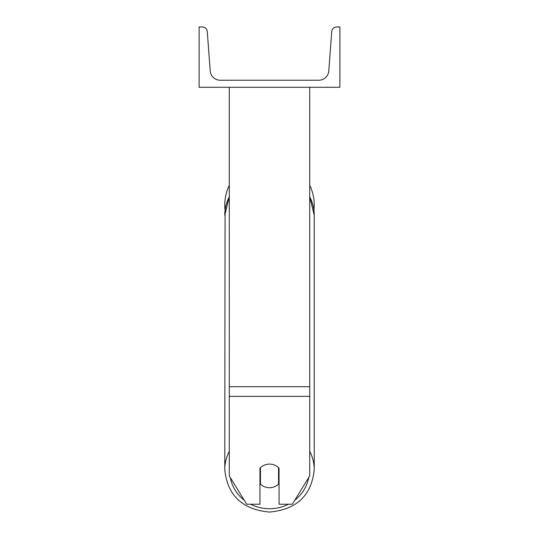 <?xml version="1.0" encoding="UTF-8"?>
<svg xmlns="http://www.w3.org/2000/svg" width="539" height="539" viewBox="0 0 539 539"><rect width="100%" height="100%" fill="white"/><g stroke="black" fill="none" stroke-linecap="round" stroke-linejoin="round"><path stroke-width="0.81" d="M309.716 396.374L229.284 396.374L229.284 475.897L246.7 504.234L259.946 504.234L259.946 468.223A12.565 11.811 0 0 1 269.5 464.086A12.565 11.811 0 0 1 279.054 468.223L279.054 504.234L292.3 504.234L309.716 475.897L309.716 87.271M229.284 396.374L229.284 87.271M314.237 204.894A44.737 44.737 0 0 0 309.716 185.295A44.737 44.737 0 0 1 313.92 210.217L314.237 215.256A44.737 42.042 0 0 0 309.716 196.836M229.284 451.284A44.737 42.042 180 0 0 224.763 469.705L225.08 210.217A44.737 44.737 0 0 1 229.284 185.295A44.737 44.737 0 0 0 224.763 204.894M339.873 87.271L199.127 87.271L199.127 26.95L202.26 26.95A5.026 5.026 0 0 1 207.272 31.599L210.21 70.932A10.052 10.052 0 0 0 220.235 80.23L318.765 80.23A10.052 10.052 0 0 0 328.79 70.932L331.728 31.599A5.026 5.026 0 0 1 336.74 26.95L339.873 26.95L339.873 87.271M269.5 464.086A12.565 11.811 180 0 0 260.452 467.704L260.452 484.089A12.565 11.811 180 0 0 269.5 487.707A12.565 11.811 180 0 0 278.548 484.089L278.548 467.704A12.565 11.811 180 0 0 269.5 464.086M259.946 480.478A12.565 11.811 180 0 0 260.452 480.997M278.548 480.997A12.565 11.811 180 0 0 279.054 480.478M309.716 386.712L229.284 386.712M288.412 504.234A39.711 37.319 0 0 1 269.5 508.742A39.711 37.319 0 0 1 250.588 504.234M244.221 500.205A39.711 37.319 0 0 1 230.335 477.608M229.284 196.701L224.763 215.256A44.737 42.042 0 0 1 229.284 196.836M308.665 477.608A39.711 37.319 0 0 1 294.779 500.205M309.716 196.701L314.237 215.256L314.237 469.705C311.522 495.489 296.612 509.604 269.5 512.05C296.612 509.604 311.522 495.489 314.237 469.705L314.237 469.705A44.737 42.042 180 0 0 309.716 451.284M224.763 469.705L224.763 469.705C227.478 495.489 242.388 509.604 269.5 512.05C242.388 509.604 227.478 495.489 224.763 469.705"/></g></svg>
